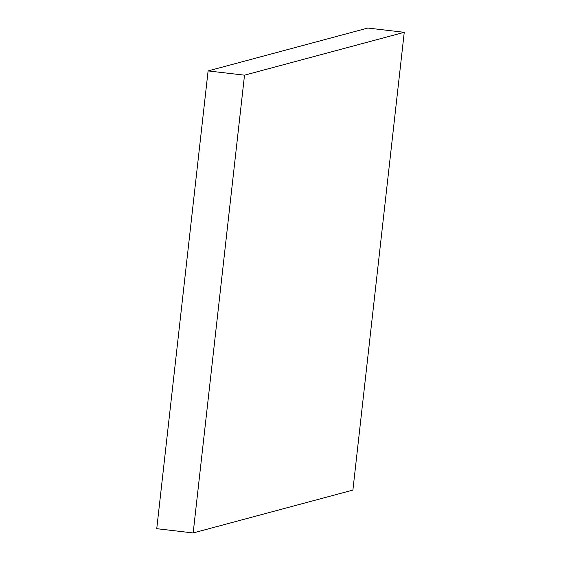 <?xml version="1.0" encoding="UTF-8"?>
<svg xmlns="http://www.w3.org/2000/svg" width="561" height="561" viewBox="0 0 561 561"><rect width="100%" height="100%" fill="white"/><g stroke="black" fill="none" stroke-linecap="round" stroke-linejoin="round"><path stroke-width="0.84" d="M244.519 75.174L208.103 70.917L367.834 28.05L404.25 32.314L244.519 75.174L193.166 532.95L352.897 490.083L404.25 32.314L367.834 28.05L208.103 70.917L244.519 75.174L404.25 32.314L352.897 490.083L193.166 532.95L156.75 528.686L193.166 532.95L244.519 75.174M156.75 528.686L208.103 70.917L156.75 528.686"/></g></svg>
